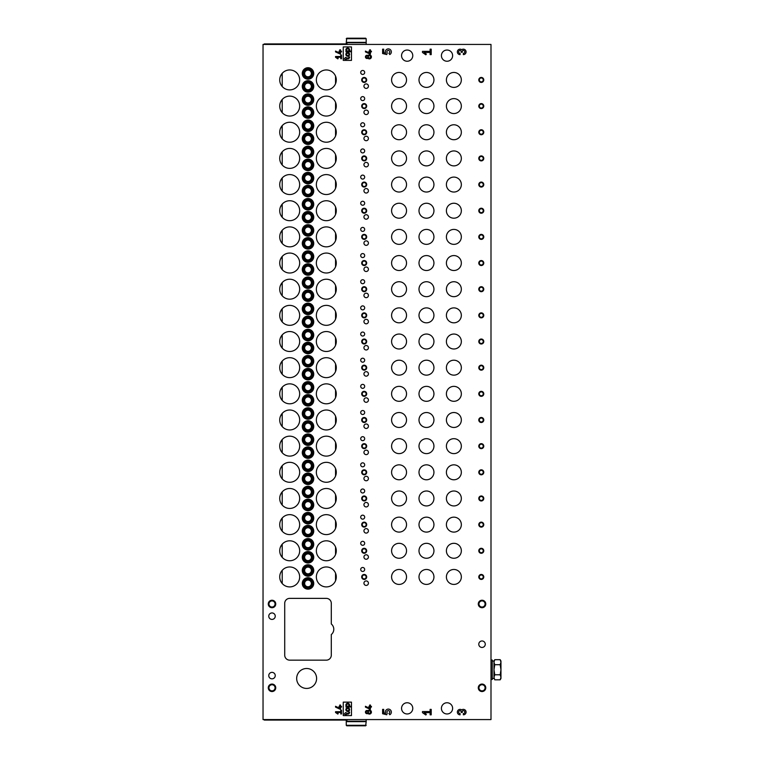 <?xml version="1.0" encoding="UTF-8"?>
<svg xmlns="http://www.w3.org/2000/svg" width="764" height="764" viewBox="0 0 764 764"><rect width="100%" height="100%" fill="white"/><g stroke="black" fill="none" stroke-linecap="round" stroke-linejoin="round"><path stroke-width="1.15" d="M360.703 543.309A1.996 1.996 0 0 0 363.693 545.038A1.996 1.996 0 0 0 363.693 541.59A1.996 1.996 0 0 0 360.703 543.309M360.703 517.152A1.996 1.996 0 0 0 363.693 518.88A1.996 1.996 0 0 0 363.693 515.423A1.996 1.996 0 0 0 360.703 517.152M360.703 490.994A1.996 1.996 0 0 0 363.693 492.723A1.996 1.996 0 0 0 363.693 489.266A1.996 1.996 0 0 0 360.703 490.994M360.703 464.837A1.996 1.996 0 0 0 363.693 466.565A1.996 1.996 0 0 0 363.693 463.108A1.996 1.996 0 0 0 360.703 464.837M360.703 438.679A1.996 1.996 0 0 0 363.693 440.408A1.996 1.996 0 0 0 363.693 436.951A1.996 1.996 0 0 0 360.703 438.679M360.703 412.522A1.996 1.996 0 0 0 363.693 414.241A1.996 1.996 0 0 0 363.693 410.793A1.996 1.996 0 0 0 360.703 412.522M360.703 386.364A1.996 1.996 0 0 0 363.693 388.083A1.996 1.996 0 0 0 363.693 384.636A1.996 1.996 0 0 0 360.703 386.364M360.703 360.197A1.996 1.996 0 0 0 363.693 361.926A1.996 1.996 0 0 0 363.693 358.478A1.996 1.996 0 0 0 360.703 360.197M360.703 334.04A1.996 1.996 0 0 0 363.693 335.768A1.996 1.996 0 0 0 363.693 332.321A1.996 1.996 0 0 0 360.703 334.04M360.703 307.882A1.996 1.996 0 0 0 363.693 309.611A1.996 1.996 0 0 0 363.693 306.154A1.996 1.996 0 0 0 360.703 307.882M360.703 281.725A1.996 1.996 0 0 0 363.693 283.454A1.996 1.996 0 0 0 363.693 279.996A1.996 1.996 0 0 0 360.703 281.725M360.703 255.568A1.996 1.996 0 0 0 363.693 257.296A1.996 1.996 0 0 0 363.693 253.839A1.996 1.996 0 0 0 360.703 255.568M360.703 229.41A1.996 1.996 0 0 0 363.693 231.129A1.996 1.996 0 0 0 363.693 227.682A1.996 1.996 0 0 0 360.703 229.41M360.703 203.253A1.996 1.996 0 0 0 363.693 204.972A1.996 1.996 0 0 0 363.693 201.524A1.996 1.996 0 0 0 360.703 203.253M360.703 177.086A1.996 1.996 0 0 0 363.693 178.814A1.996 1.996 0 0 0 363.693 175.367A1.996 1.996 0 0 0 360.703 177.086M360.703 150.928A1.996 1.996 0 0 0 363.693 152.657A1.996 1.996 0 0 0 363.693 149.209A1.996 1.996 0 0 0 360.703 150.928M360.703 124.771A1.996 1.996 0 0 0 363.693 126.499A1.996 1.996 0 0 0 363.693 123.042A1.996 1.996 0 0 0 360.703 124.771M360.703 98.613A1.996 1.996 0 0 0 363.693 100.342A1.996 1.996 0 0 0 363.693 96.885A1.996 1.996 0 0 0 360.703 98.613M360.703 72.456A1.996 1.996 0 0 0 363.693 74.184A1.996 1.996 0 0 0 363.693 70.727A1.996 1.996 0 0 0 360.703 72.456M360.703 569.466A1.996 1.996 0 0 0 363.693 571.195A1.996 1.996 0 0 0 363.693 567.747A1.996 1.996 0 0 0 360.703 569.466M363.941 557.013A2.244 2.244 0 0 0 367.303 558.952A2.244 2.244 0 0 0 367.303 555.075A2.244 2.244 0 0 0 363.941 557.013M363.941 530.856A2.244 2.244 0 0 0 367.303 532.794A2.244 2.244 0 0 0 367.303 528.917A2.244 2.244 0 0 0 363.941 530.856M363.941 504.698A2.244 2.244 0 0 0 367.303 506.637A2.244 2.244 0 0 0 367.303 502.75A2.244 2.244 0 0 0 363.941 504.698M363.941 478.541A2.244 2.244 0 0 0 367.303 480.48A2.244 2.244 0 0 0 367.303 476.593A2.244 2.244 0 0 0 363.941 478.541M363.941 452.383A2.244 2.244 0 0 0 367.303 454.322A2.244 2.244 0 0 0 367.303 450.435A2.244 2.244 0 0 0 363.941 452.383M363.941 426.216A2.244 2.244 0 0 0 367.303 428.165A2.244 2.244 0 0 0 367.303 424.278A2.244 2.244 0 0 0 363.941 426.216M363.941 400.059A2.244 2.244 0 0 0 367.303 402.007A2.244 2.244 0 0 0 367.303 398.12A2.244 2.244 0 0 0 363.941 400.059M363.941 373.902A2.244 2.244 0 0 0 367.303 375.85A2.244 2.244 0 0 0 367.303 371.963A2.244 2.244 0 0 0 363.941 373.902M363.941 347.744A2.244 2.244 0 0 0 367.303 349.683A2.244 2.244 0 0 0 367.303 345.805A2.244 2.244 0 0 0 363.941 347.744M363.941 321.587A2.244 2.244 0 0 0 367.303 323.525A2.244 2.244 0 0 0 367.303 319.648A2.244 2.244 0 0 0 363.941 321.587M363.941 295.429A2.244 2.244 0 0 0 367.303 297.368A2.244 2.244 0 0 0 367.303 293.481A2.244 2.244 0 0 0 363.941 295.429M363.941 269.272A2.244 2.244 0 0 0 367.303 271.21A2.244 2.244 0 0 0 367.303 267.324A2.244 2.244 0 0 0 363.941 269.272M363.941 243.114A2.244 2.244 0 0 0 367.303 245.053A2.244 2.244 0 0 0 367.303 241.166A2.244 2.244 0 0 0 363.941 243.114M363.941 216.947A2.244 2.244 0 0 0 367.303 218.896A2.244 2.244 0 0 0 367.303 215.009A2.244 2.244 0 0 0 363.941 216.947M363.941 190.79A2.244 2.244 0 0 0 367.303 192.738A2.244 2.244 0 0 0 367.303 188.851A2.244 2.244 0 0 0 363.941 190.79M363.941 164.632A2.244 2.244 0 0 0 367.303 166.571A2.244 2.244 0 0 0 367.303 162.694A2.244 2.244 0 0 0 363.941 164.632M363.941 138.475A2.244 2.244 0 0 0 367.303 140.414A2.244 2.244 0 0 0 367.303 136.536A2.244 2.244 0 0 0 363.941 138.475M363.941 112.318A2.244 2.244 0 0 0 367.303 114.256A2.244 2.244 0 0 0 367.303 110.379A2.244 2.244 0 0 0 363.941 112.318M363.941 86.16A2.244 2.244 0 0 0 367.303 88.099A2.244 2.244 0 0 0 367.303 84.212A2.244 2.244 0 0 0 363.941 86.16M363.941 583.171A2.244 2.244 0 0 0 367.303 585.119A2.244 2.244 0 0 0 367.303 581.232A2.244 2.244 0 0 0 363.941 583.171M391.588 419.99A7.478 7.478 0 0 0 402.8 426.465A7.478 7.478 0 0 0 402.8 413.525A7.478 7.478 0 0 0 391.588 419.99M391.588 446.147A7.478 7.478 0 0 0 402.8 452.622A7.478 7.478 0 0 0 402.8 439.682A7.478 7.478 0 0 0 391.588 446.147M391.588 472.314A7.478 7.478 0 0 0 402.8 478.78A7.478 7.478 0 0 0 402.8 465.839A7.478 7.478 0 0 0 391.588 472.314M391.588 498.472A7.478 7.478 0 0 0 402.8 504.937A7.478 7.478 0 0 0 402.8 491.997A7.478 7.478 0 0 0 391.588 498.472M391.588 524.629A7.478 7.478 0 0 0 402.8 531.104A7.478 7.478 0 0 0 402.8 518.154A7.478 7.478 0 0 0 391.588 524.629M391.588 550.787A7.478 7.478 0 0 0 402.8 557.262A7.478 7.478 0 0 0 402.8 544.312A7.478 7.478 0 0 0 391.588 550.787M418.997 79.933A7.478 7.478 0 0 0 430.208 86.399A7.478 7.478 0 0 0 430.208 73.459A7.478 7.478 0 0 0 418.997 79.933M418.997 106.091A7.478 7.478 0 0 0 430.208 112.556A7.478 7.478 0 0 0 430.208 99.616A7.478 7.478 0 0 0 418.997 106.091M391.588 393.832A7.478 7.478 0 0 0 402.8 400.307A7.478 7.478 0 0 0 402.8 387.358A7.478 7.478 0 0 0 391.588 393.832M391.588 367.675A7.478 7.478 0 0 0 402.8 374.15A7.478 7.478 0 0 0 402.8 361.2A7.478 7.478 0 0 0 391.588 367.675M391.588 341.518A7.478 7.478 0 0 0 402.8 347.992A7.478 7.478 0 0 0 402.8 335.043A7.478 7.478 0 0 0 391.588 341.518M391.588 315.36A7.478 7.478 0 0 0 402.8 321.825A7.478 7.478 0 0 0 402.8 308.885A7.478 7.478 0 0 0 391.588 315.36M391.588 289.203A7.478 7.478 0 0 0 402.8 295.668A7.478 7.478 0 0 0 402.8 282.728A7.478 7.478 0 0 0 391.588 289.203M391.588 263.036A7.478 7.478 0 0 0 402.8 269.511A7.478 7.478 0 0 0 402.8 256.57A7.478 7.478 0 0 0 391.588 263.036M391.588 236.878A7.478 7.478 0 0 0 402.8 243.353A7.478 7.478 0 0 0 402.8 230.413A7.478 7.478 0 0 0 391.588 236.878M391.588 210.721A7.478 7.478 0 0 0 402.8 217.196A7.478 7.478 0 0 0 402.8 204.246A7.478 7.478 0 0 0 391.588 210.721M418.997 132.248A7.478 7.478 0 0 0 430.208 138.723A7.478 7.478 0 0 0 430.208 125.773A7.478 7.478 0 0 0 418.997 132.248M418.997 158.406A7.478 7.478 0 0 0 430.208 164.881A7.478 7.478 0 0 0 430.208 151.931A7.478 7.478 0 0 0 418.997 158.406M418.997 184.563A7.478 7.478 0 0 0 430.208 191.038A7.478 7.478 0 0 0 430.208 178.088A7.478 7.478 0 0 0 418.997 184.563M418.997 210.721A7.478 7.478 0 0 0 430.208 217.196A7.478 7.478 0 0 0 430.208 204.246A7.478 7.478 0 0 0 418.997 210.721M418.997 236.878A7.478 7.478 0 0 0 430.208 243.353A7.478 7.478 0 0 0 430.208 230.413A7.478 7.478 0 0 0 418.997 236.878M418.997 263.036A7.478 7.478 0 0 0 430.208 269.511A7.478 7.478 0 0 0 430.208 256.57A7.478 7.478 0 0 0 418.997 263.036M418.997 289.203A7.478 7.478 0 0 0 430.208 295.668A7.478 7.478 0 0 0 430.208 282.728A7.478 7.478 0 0 0 418.997 289.203M418.997 315.36A7.478 7.478 0 0 0 430.208 321.825A7.478 7.478 0 0 0 430.208 308.885A7.478 7.478 0 0 0 418.997 315.36M418.997 341.518A7.478 7.478 0 0 0 430.208 347.992A7.478 7.478 0 0 0 430.208 335.043A7.478 7.478 0 0 0 418.997 341.518M418.997 367.675A7.478 7.478 0 0 0 430.208 374.15A7.478 7.478 0 0 0 430.208 361.2A7.478 7.478 0 0 0 418.997 367.675M418.997 393.832A7.478 7.478 0 0 0 430.208 400.307A7.478 7.478 0 0 0 430.208 387.358A7.478 7.478 0 0 0 418.997 393.832M418.997 419.99A7.478 7.478 0 0 0 430.208 426.465A7.478 7.478 0 0 0 430.208 413.525A7.478 7.478 0 0 0 418.997 419.99M418.997 446.147A7.478 7.478 0 0 0 430.208 452.622A7.478 7.478 0 0 0 430.208 439.682A7.478 7.478 0 0 0 418.997 446.147M418.997 472.314A7.478 7.478 0 0 0 430.208 478.78A7.478 7.478 0 0 0 430.208 465.839A7.478 7.478 0 0 0 418.997 472.314M418.997 498.472A7.478 7.478 0 0 0 430.208 504.937A7.478 7.478 0 0 0 430.208 491.997A7.478 7.478 0 0 0 418.997 498.472M418.997 524.629A7.478 7.478 0 0 0 430.208 531.104A7.478 7.478 0 0 0 430.208 518.154A7.478 7.478 0 0 0 418.997 524.629M391.588 576.944A7.478 7.478 0 0 0 402.8 583.419A7.478 7.478 0 0 0 402.8 570.469A7.478 7.478 0 0 0 391.588 576.944M446.396 576.944A7.478 7.478 0 0 0 457.607 583.419A7.478 7.478 0 0 0 457.607 570.469A7.478 7.478 0 0 0 446.396 576.944M446.396 79.933A7.478 7.478 0 0 0 457.607 86.399A7.478 7.478 0 0 0 457.607 73.459A7.478 7.478 0 0 0 446.396 79.933M446.396 106.091A7.478 7.478 0 0 0 457.607 112.556A7.478 7.478 0 0 0 457.607 99.616A7.478 7.478 0 0 0 446.396 106.091M446.396 132.248A7.478 7.478 0 0 0 457.607 138.723A7.478 7.478 0 0 0 457.607 125.773A7.478 7.478 0 0 0 446.396 132.248M446.396 158.406A7.478 7.478 0 0 0 457.607 164.881A7.478 7.478 0 0 0 457.607 151.931A7.478 7.478 0 0 0 446.396 158.406M446.396 184.563A7.478 7.478 0 0 0 457.607 191.038A7.478 7.478 0 0 0 457.607 178.088A7.478 7.478 0 0 0 446.396 184.563M446.396 210.721A7.478 7.478 0 0 0 457.607 217.196A7.478 7.478 0 0 0 457.607 204.246A7.478 7.478 0 0 0 446.396 210.721M446.396 236.878A7.478 7.478 0 0 0 457.607 243.353A7.478 7.478 0 0 0 457.607 230.413A7.478 7.478 0 0 0 446.396 236.878M446.396 263.036A7.478 7.478 0 0 0 457.607 269.511A7.478 7.478 0 0 0 457.607 256.57A7.478 7.478 0 0 0 446.396 263.036M391.588 79.933A7.478 7.478 0 0 0 402.8 86.399A7.478 7.478 0 0 0 402.8 73.459A7.478 7.478 0 0 0 391.588 79.933M446.396 550.787A7.478 7.478 0 0 0 457.607 557.262A7.478 7.478 0 0 0 457.607 544.312A7.478 7.478 0 0 0 446.396 550.787M446.396 524.629A7.478 7.478 0 0 0 457.607 531.104A7.478 7.478 0 0 0 457.607 518.154A7.478 7.478 0 0 0 446.396 524.629M446.396 498.472A7.478 7.478 0 0 0 457.607 504.937A7.478 7.478 0 0 0 457.607 491.997A7.478 7.478 0 0 0 446.396 498.472M391.588 106.091A7.478 7.478 0 0 0 402.8 112.556A7.478 7.478 0 0 0 402.8 99.616A7.478 7.478 0 0 0 391.588 106.091M391.588 132.248A7.478 7.478 0 0 0 402.8 138.723A7.478 7.478 0 0 0 402.8 125.773A7.478 7.478 0 0 0 391.588 132.248M391.588 158.406A7.478 7.478 0 0 0 402.8 164.881A7.478 7.478 0 0 0 402.8 151.931A7.478 7.478 0 0 0 391.588 158.406M391.588 184.563A7.478 7.478 0 0 0 402.8 191.038A7.478 7.478 0 0 0 402.8 178.088A7.478 7.478 0 0 0 391.588 184.563M446.396 472.314A7.478 7.478 0 0 0 457.607 478.78A7.478 7.478 0 0 0 457.607 465.839A7.478 7.478 0 0 0 446.396 472.314M446.396 446.147A7.478 7.478 0 0 0 457.607 452.622A7.478 7.478 0 0 0 457.607 439.682A7.478 7.478 0 0 0 446.396 446.147M446.396 419.99A7.478 7.478 0 0 0 457.607 426.465A7.478 7.478 0 0 0 457.607 413.525A7.478 7.478 0 0 0 446.396 419.99M446.396 393.832A7.478 7.478 0 0 0 457.607 400.307A7.478 7.478 0 0 0 457.607 387.358A7.478 7.478 0 0 0 446.396 393.832M446.396 367.675A7.478 7.478 0 0 0 457.607 374.15A7.478 7.478 0 0 0 457.607 361.2A7.478 7.478 0 0 0 446.396 367.675M446.396 341.518A7.478 7.478 0 0 0 457.607 347.992A7.478 7.478 0 0 0 457.607 335.043A7.478 7.478 0 0 0 446.396 341.518M446.396 315.36A7.478 7.478 0 0 0 457.607 321.825A7.478 7.478 0 0 0 457.607 308.885A7.478 7.478 0 0 0 446.396 315.36M446.396 289.203A7.478 7.478 0 0 0 457.607 295.668A7.478 7.478 0 0 0 457.607 282.728A7.478 7.478 0 0 0 446.396 289.203M418.997 550.787A7.478 7.478 0 0 0 430.208 557.262A7.478 7.478 0 0 0 430.208 544.312A7.478 7.478 0 0 0 418.997 550.787M418.997 576.944A7.478 7.478 0 0 0 430.208 583.419A7.478 7.478 0 0 0 430.208 570.469A7.478 7.478 0 0 0 418.997 576.944M351.478 60.375L351.478 46.919L343.256 46.919L343.256 60.375L351.478 60.375M341.518 58.752L341.518 55.018L340.773 55.018L340.773 56.507L335.539 56.507L335.539 57.262L337.841 58.866L338.194 58.37L336.609 57.262L340.773 57.262L340.773 58.752L341.518 58.752M463.356 53.356L463.356 54.626A2.731 2.731 0 0 0 465.944 51.035A2.731 2.731 0 0 0 461.714 49.717A2.731 2.731 0 0 0 457.493 51.035A2.731 2.731 0 0 0 460.081 54.626L460.081 53.356A1.452 1.452 0 0 1 458.629 51.904A1.452 1.452 0 0 1 460.081 50.443A1.089 1.089 0 0 1 461.169 51.541L461.169 52.267L462.258 52.267L462.258 51.541A1.089 1.089 0 0 1 463.356 50.443A1.452 1.452 0 0 1 464.808 51.904A1.452 1.452 0 0 1 463.356 53.356M371.409 707.111L371.409 706.366L370.416 706.366L370.416 705.048L369.671 705.048L369.671 706.366L368.916 706.366L369.671 708.266L365.431 706.289L365.431 707.111L369.871 709.183L370.416 709.183L370.416 707.111L371.409 707.111M367.952 713.442A1.623 1.623 0 0 1 365.832 711.026A1.623 1.623 0 0 1 367.952 710.749A1.996 1.996 0 0 1 370.807 710.673A1.996 1.996 0 0 1 370.807 713.528A1.996 1.996 0 0 1 367.952 713.442M341.518 707.111L341.518 706.366L340.524 706.366L340.524 705.048L339.77 705.048L339.77 706.366L339.025 706.366L339.77 708.266L335.539 706.289L335.539 707.111L339.98 709.183L340.524 709.183L340.524 707.111L341.518 707.111M431.202 714.827L431.202 709.374L430.113 709.374L430.113 711.551L422.473 711.551L422.473 712.64L425.834 714.999L426.35 714.264L424.03 712.64L430.113 712.64L430.113 714.827L431.202 714.827M388.886 713.442L389.783 714.732A2.999 2.999 0 0 0 391.006 710.711A2.999 2.999 0 0 0 387.014 709.403A2.999 2.999 0 0 0 385.619 713.356L383.7 712.879L383.7 709.374L382.611 709.374L382.611 713.738L386.746 714.77L387.252 713.06A1.452 1.452 0 0 1 387.51 710.902A1.452 1.452 0 0 1 389.621 711.408A1.452 1.452 0 0 1 388.886 713.442M331.299 634.55A6.847 6.847 0 0 0 331.299 623.978L331.299 603.35A4.985 4.985 0 0 0 326.323 598.374L289.699 598.374A4.985 4.985 0 0 0 284.714 603.35L284.714 655.168A4.985 4.985 0 0 0 289.699 660.153L326.323 660.153A4.985 4.985 0 0 0 331.299 655.168L331.299 634.55M268.766 675.596A3.237 3.237 0 0 0 273.627 678.403A3.237 3.237 0 0 0 273.627 672.798A3.237 3.237 0 0 0 268.766 675.596M268.766 616.185A3.237 3.237 0 0 0 273.627 618.983A3.237 3.237 0 0 0 273.627 613.377A3.237 3.237 0 0 0 268.766 616.185M482.027 647.452A3.237 3.237 0 0 1 479.219 642.591A3.237 3.237 0 0 1 484.834 642.591A3.237 3.237 0 0 1 482.027 647.452M272.013 691.544A3.734 3.734 0 0 1 268.775 685.938A3.734 3.734 0 0 1 275.241 685.938A3.734 3.734 0 0 1 272.013 691.544M482.027 607.714A3.734 3.734 0 0 1 478.789 602.108A3.734 3.734 0 0 1 485.264 602.108A3.734 3.734 0 0 1 482.027 607.714M272.013 607.714A3.734 3.734 0 0 1 268.775 602.108A3.734 3.734 0 0 1 275.241 602.108A3.734 3.734 0 0 1 272.013 607.714M482.027 691.544A3.734 3.734 0 0 1 478.789 685.938A3.734 3.734 0 0 1 485.264 685.938A3.734 3.734 0 0 1 482.027 691.544M296.671 678.461A9.961 9.961 0 0 0 311.616 687.094A9.961 9.961 0 0 0 311.616 669.837A9.961 9.961 0 0 0 296.671 678.461M481.282 548.294A2.493 2.493 0 0 0 479.123 552.028A2.493 2.493 0 0 0 483.44 552.028A2.493 2.493 0 0 0 481.282 548.294M481.282 522.137A2.493 2.493 0 0 0 479.123 525.871A2.493 2.493 0 0 0 483.44 525.871A2.493 2.493 0 0 0 481.282 522.137M481.282 495.979A2.493 2.493 0 0 0 479.123 499.713A2.493 2.493 0 0 0 483.44 499.713A2.493 2.493 0 0 0 481.282 495.979M481.282 469.822A2.493 2.493 0 0 0 479.123 473.556A2.493 2.493 0 0 0 483.44 473.556A2.493 2.493 0 0 0 481.282 469.822M481.282 443.664A2.493 2.493 0 0 0 479.123 447.398A2.493 2.493 0 0 0 483.44 447.398A2.493 2.493 0 0 0 481.282 443.664M481.282 417.497A2.493 2.493 0 0 0 479.123 421.241A2.493 2.493 0 0 0 483.44 421.241A2.493 2.493 0 0 0 481.282 417.497M481.282 391.34A2.493 2.493 0 0 0 479.123 395.083A2.493 2.493 0 0 0 483.44 395.083A2.493 2.493 0 0 0 481.282 391.34M481.282 365.182A2.493 2.493 0 0 0 479.123 368.916A2.493 2.493 0 0 0 483.44 368.916A2.493 2.493 0 0 0 481.282 365.182M481.282 339.025A2.493 2.493 0 0 0 479.123 342.759A2.493 2.493 0 0 0 483.44 342.759A2.493 2.493 0 0 0 481.282 339.025M481.282 312.868A2.493 2.493 0 0 0 479.123 316.602A2.493 2.493 0 0 0 483.44 316.602A2.493 2.493 0 0 0 481.282 312.868M481.282 286.71A2.493 2.493 0 0 0 479.123 290.444A2.493 2.493 0 0 0 483.44 290.444A2.493 2.493 0 0 0 481.282 286.71M481.282 260.553A2.493 2.493 0 0 0 479.123 264.287A2.493 2.493 0 0 0 483.44 264.287A2.493 2.493 0 0 0 481.282 260.553M481.282 234.386A2.493 2.493 0 0 0 479.123 238.129A2.493 2.493 0 0 0 483.44 238.129A2.493 2.493 0 0 0 481.282 234.386M481.282 208.228A2.493 2.493 0 0 0 479.123 211.972A2.493 2.493 0 0 0 483.44 211.972A2.493 2.493 0 0 0 481.282 208.228M481.282 182.071A2.493 2.493 0 0 0 479.123 185.814A2.493 2.493 0 0 0 483.44 185.814A2.493 2.493 0 0 0 481.282 182.071M481.282 155.913A2.493 2.493 0 0 0 479.123 159.647A2.493 2.493 0 0 0 483.44 159.647A2.493 2.493 0 0 0 481.282 155.913M481.282 129.756A2.493 2.493 0 0 0 479.123 133.49A2.493 2.493 0 0 0 483.44 133.49A2.493 2.493 0 0 0 481.282 129.756M481.282 103.598A2.493 2.493 0 0 0 479.123 107.332A2.493 2.493 0 0 0 483.44 107.332A2.493 2.493 0 0 0 481.282 103.598M481.282 77.441A2.493 2.493 0 0 0 479.123 81.175A2.493 2.493 0 0 0 483.44 81.175A2.493 2.493 0 0 0 481.282 77.441M481.282 574.452A2.493 2.493 0 0 0 479.123 578.186A2.493 2.493 0 0 0 483.44 578.186A2.493 2.493 0 0 0 481.282 574.452M364.189 548.294A2.493 2.493 0 0 0 362.031 552.028A2.493 2.493 0 0 0 366.348 552.028A2.493 2.493 0 0 0 364.189 548.294M364.189 522.137A2.493 2.493 0 0 0 362.031 525.871A2.493 2.493 0 0 0 366.348 525.871A2.493 2.493 0 0 0 364.189 522.137M364.189 495.979A2.493 2.493 0 0 0 362.031 499.713A2.493 2.493 0 0 0 366.348 499.713A2.493 2.493 0 0 0 364.189 495.979M364.189 469.822A2.493 2.493 0 0 0 362.031 473.556A2.493 2.493 0 0 0 366.348 473.556A2.493 2.493 0 0 0 364.189 469.822M364.189 443.664A2.493 2.493 0 0 0 362.031 447.398A2.493 2.493 0 0 0 366.348 447.398A2.493 2.493 0 0 0 364.189 443.664M364.189 417.497A2.493 2.493 0 0 0 362.031 421.241A2.493 2.493 0 0 0 366.348 421.241A2.493 2.493 0 0 0 364.189 417.497M364.189 391.34A2.493 2.493 0 0 0 362.031 395.083A2.493 2.493 0 0 0 366.348 395.083A2.493 2.493 0 0 0 364.189 391.34M364.189 365.182A2.493 2.493 0 0 0 362.031 368.916A2.493 2.493 0 0 0 366.348 368.916A2.493 2.493 0 0 0 364.189 365.182M364.189 339.025A2.493 2.493 0 0 0 362.031 342.759A2.493 2.493 0 0 0 366.348 342.759A2.493 2.493 0 0 0 364.189 339.025M364.189 312.868A2.493 2.493 0 0 0 362.031 316.602A2.493 2.493 0 0 0 366.348 316.602A2.493 2.493 0 0 0 364.189 312.868M364.189 286.71A2.493 2.493 0 0 0 362.031 290.444A2.493 2.493 0 0 0 366.348 290.444A2.493 2.493 0 0 0 364.189 286.71M364.189 260.553A2.493 2.493 0 0 0 362.031 264.287A2.493 2.493 0 0 0 366.348 264.287A2.493 2.493 0 0 0 364.189 260.553M364.189 234.386A2.493 2.493 0 0 0 362.031 238.129A2.493 2.493 0 0 0 366.348 238.129A2.493 2.493 0 0 0 364.189 234.386M364.189 208.228A2.493 2.493 0 0 0 362.031 211.972A2.493 2.493 0 0 0 366.348 211.972A2.493 2.493 0 0 0 364.189 208.228M364.189 182.071A2.493 2.493 0 0 0 362.031 185.814A2.493 2.493 0 0 0 366.348 185.814A2.493 2.493 0 0 0 364.189 182.071M364.189 155.913A2.493 2.493 0 0 0 362.031 159.647A2.493 2.493 0 0 0 366.348 159.647A2.493 2.493 0 0 0 364.189 155.913M364.189 129.756A2.493 2.493 0 0 0 362.031 133.49A2.493 2.493 0 0 0 366.348 133.49A2.493 2.493 0 0 0 364.189 129.756M364.189 103.598A2.493 2.493 0 0 0 362.031 107.332A2.493 2.493 0 0 0 366.348 107.332A2.493 2.493 0 0 0 364.189 103.598M364.189 77.441A2.493 2.493 0 0 0 362.031 81.175A2.493 2.493 0 0 0 366.348 81.175A2.493 2.493 0 0 0 364.189 77.441M364.189 574.452A2.493 2.493 0 0 0 362.031 578.186A2.493 2.493 0 0 0 366.348 578.186A2.493 2.493 0 0 0 364.189 574.452M308.007 538.582A5.73 5.73 0 0 0 303.05 547.177A5.73 5.73 0 0 0 312.973 547.177A5.73 5.73 0 0 0 308.007 538.582M308.007 512.424A5.73 5.73 0 0 0 303.05 521.019A5.73 5.73 0 0 0 312.973 521.019A5.73 5.73 0 0 0 308.007 512.424M308.007 486.257A5.73 5.73 0 0 0 303.05 494.852A5.73 5.73 0 0 0 312.973 494.852A5.73 5.73 0 0 0 308.007 486.257M308.007 460.1A5.73 5.73 0 0 0 303.05 468.695A5.73 5.73 0 0 0 312.973 468.695A5.73 5.73 0 0 0 308.007 460.1M308.007 433.942A5.73 5.73 0 0 0 303.05 442.537A5.73 5.73 0 0 0 312.973 442.537A5.73 5.73 0 0 0 308.007 433.942M308.007 407.785A5.73 5.73 0 0 0 303.05 416.38A5.73 5.73 0 0 0 312.973 416.38A5.73 5.73 0 0 0 308.007 407.785M308.007 381.628A5.73 5.73 0 0 0 303.05 390.223A5.73 5.73 0 0 0 312.973 390.223A5.73 5.73 0 0 0 308.007 381.628M308.007 355.47A5.73 5.73 0 0 0 303.05 364.065A5.73 5.73 0 0 0 312.973 364.065A5.73 5.73 0 0 0 308.007 355.47M308.007 329.313A5.73 5.73 0 0 0 303.05 337.908A5.73 5.73 0 0 0 312.973 337.908A5.73 5.73 0 0 0 308.007 329.313M308.007 303.146A5.73 5.73 0 0 0 303.05 311.741A5.73 5.73 0 0 0 312.973 311.741A5.73 5.73 0 0 0 308.007 303.146M308.007 276.988A5.73 5.73 0 0 0 303.05 285.583A5.73 5.73 0 0 0 312.973 285.583A5.73 5.73 0 0 0 308.007 276.988M308.007 250.831A5.73 5.73 0 0 0 303.05 259.426A5.73 5.73 0 0 0 312.973 259.426A5.73 5.73 0 0 0 308.007 250.831M308.007 224.673A5.73 5.73 0 0 0 303.05 233.268A5.73 5.73 0 0 0 312.973 233.268A5.73 5.73 0 0 0 308.007 224.673M308.007 198.516A5.73 5.73 0 0 0 303.05 207.111A5.73 5.73 0 0 0 312.973 207.111A5.73 5.73 0 0 0 308.007 198.516M308.007 172.358A5.73 5.73 0 0 0 303.05 180.953A5.73 5.73 0 0 0 312.973 180.953A5.73 5.73 0 0 0 308.007 172.358M308.007 146.201A5.73 5.73 0 0 0 303.05 154.796A5.73 5.73 0 0 0 312.973 154.796A5.73 5.73 0 0 0 308.007 146.201M308.007 120.043A5.73 5.73 0 0 0 303.05 128.638A5.73 5.73 0 0 0 312.973 128.638A5.73 5.73 0 0 0 308.007 120.043M308.007 93.876A5.73 5.73 0 0 0 303.05 102.471A5.73 5.73 0 0 0 312.973 102.471A5.73 5.73 0 0 0 308.007 93.876M308.007 67.719A5.73 5.73 0 0 0 303.05 76.314A5.73 5.73 0 0 0 312.973 76.314A5.73 5.73 0 0 0 308.007 67.719M308.007 564.739A5.73 5.73 0 0 0 303.05 573.334A5.73 5.73 0 0 0 312.973 573.334A5.73 5.73 0 0 0 308.007 564.739M308.007 551.532A5.73 5.73 0 0 0 303.05 560.127A5.73 5.73 0 0 0 312.973 560.127A5.73 5.73 0 0 0 308.007 551.532M308.007 525.374A5.73 5.73 0 0 0 303.05 533.969A5.73 5.73 0 0 0 312.973 533.969A5.73 5.73 0 0 0 308.007 525.374M308.007 499.217A5.73 5.73 0 0 0 303.05 507.812A5.73 5.73 0 0 0 312.973 507.812A5.73 5.73 0 0 0 308.007 499.217M308.007 473.059A5.73 5.73 0 0 0 303.05 481.654A5.73 5.73 0 0 0 312.973 481.654A5.73 5.73 0 0 0 308.007 473.059M308.007 446.902A5.73 5.73 0 0 0 303.05 455.497A5.73 5.73 0 0 0 312.973 455.497A5.73 5.73 0 0 0 308.007 446.902M308.007 420.744A5.73 5.73 0 0 0 303.05 429.339A5.73 5.73 0 0 0 312.973 429.339A5.73 5.73 0 0 0 308.007 420.744M308.007 394.577A5.73 5.73 0 0 0 303.05 403.172A5.73 5.73 0 0 0 312.973 403.172A5.73 5.73 0 0 0 308.007 394.577M308.007 368.42A5.73 5.73 0 0 0 303.05 377.015A5.73 5.73 0 0 0 312.973 377.015A5.73 5.73 0 0 0 308.007 368.42M308.007 342.262A5.73 5.73 0 0 0 303.05 350.857A5.73 5.73 0 0 0 312.973 350.857A5.73 5.73 0 0 0 308.007 342.262M308.007 316.105A5.73 5.73 0 0 0 303.05 324.7A5.73 5.73 0 0 0 312.973 324.7A5.73 5.73 0 0 0 308.007 316.105M308.007 289.948A5.73 5.73 0 0 0 303.05 298.543A5.73 5.73 0 0 0 312.973 298.543A5.73 5.73 0 0 0 308.007 289.948M308.007 263.79A5.73 5.73 0 0 0 303.05 272.385A5.73 5.73 0 0 0 312.973 272.385A5.73 5.73 0 0 0 308.007 263.79M308.007 237.633A5.73 5.73 0 0 0 303.05 246.228A5.73 5.73 0 0 0 312.973 246.228A5.73 5.73 0 0 0 308.007 237.633M308.007 211.466A5.73 5.73 0 0 0 303.05 220.061A5.73 5.73 0 0 0 312.973 220.061A5.73 5.73 0 0 0 308.007 211.466M308.007 185.308A5.73 5.73 0 0 0 303.05 193.903A5.73 5.73 0 0 0 312.973 193.903A5.73 5.73 0 0 0 308.007 185.308M308.007 159.151A5.73 5.73 0 0 0 303.05 167.746A5.73 5.73 0 0 0 312.973 167.746A5.73 5.73 0 0 0 308.007 159.151M308.007 132.993A5.73 5.73 0 0 0 303.05 141.588A5.73 5.73 0 0 0 312.973 141.588A5.73 5.73 0 0 0 308.007 132.993M308.007 106.836A5.73 5.73 0 0 0 303.05 115.431A5.73 5.73 0 0 0 312.973 115.431A5.73 5.73 0 0 0 308.007 106.836M308.007 80.678A5.73 5.73 0 0 0 303.05 89.273A5.73 5.73 0 0 0 312.973 89.273A5.73 5.73 0 0 0 308.007 80.678M308.007 577.689A5.73 5.73 0 0 0 303.05 586.284A5.73 5.73 0 0 0 312.973 586.284A5.73 5.73 0 0 0 308.007 577.689M316.353 550.787A9.961 9.961 0 0 0 329.074 560.365A9.961 9.961 0 0 0 334.766 545.496A9.961 9.961 0 0 0 316.353 550.787M316.353 524.629A9.961 9.961 0 0 0 329.074 534.208A9.961 9.961 0 0 0 334.766 519.339A9.961 9.961 0 0 0 316.353 524.629M316.353 498.472A9.961 9.961 0 0 0 329.074 508.05A9.961 9.961 0 0 0 334.766 493.181A9.961 9.961 0 0 0 316.353 498.472M316.353 472.314A9.961 9.961 0 0 0 329.074 481.883A9.961 9.961 0 0 0 334.766 467.024A9.961 9.961 0 0 0 316.353 472.314M316.353 446.147A9.961 9.961 0 0 0 329.074 455.726A9.961 9.961 0 0 0 334.766 440.866A9.961 9.961 0 0 0 316.353 446.147M316.353 419.99A9.961 9.961 0 0 0 329.074 429.569A9.961 9.961 0 0 0 334.766 414.699A9.961 9.961 0 0 0 316.353 419.99M316.353 393.832A9.961 9.961 0 0 0 329.074 403.411A9.961 9.961 0 0 0 334.766 388.542A9.961 9.961 0 0 0 316.353 393.832M316.353 367.675A9.961 9.961 0 0 0 329.074 377.254A9.961 9.961 0 0 0 334.766 362.384A9.961 9.961 0 0 0 316.353 367.675M316.353 341.518A9.961 9.961 0 0 0 329.074 351.096A9.961 9.961 0 0 0 334.766 336.227A9.961 9.961 0 0 0 316.353 341.518M316.353 315.36A9.961 9.961 0 0 0 329.074 324.939A9.961 9.961 0 0 0 334.766 310.069A9.961 9.961 0 0 0 316.353 315.36M316.353 289.203A9.961 9.961 0 0 0 329.074 298.781A9.961 9.961 0 0 0 334.766 283.912A9.961 9.961 0 0 0 316.353 289.203M316.353 263.036A9.961 9.961 0 0 0 329.074 272.614A9.961 9.961 0 0 0 334.766 257.754A9.961 9.961 0 0 0 316.353 263.036M316.353 236.878A9.961 9.961 0 0 0 329.074 246.457A9.961 9.961 0 0 0 334.766 231.587A9.961 9.961 0 0 0 316.353 236.878M316.353 210.721A9.961 9.961 0 0 0 329.074 220.299A9.961 9.961 0 0 0 334.766 205.43A9.961 9.961 0 0 0 316.353 210.721M316.353 184.563A9.961 9.961 0 0 0 329.074 194.142A9.961 9.961 0 0 0 334.766 179.273A9.961 9.961 0 0 0 316.353 184.563M316.353 158.406A9.961 9.961 0 0 0 329.074 167.984A9.961 9.961 0 0 0 334.766 153.115A9.961 9.961 0 0 0 316.353 158.406M316.353 132.248A9.961 9.961 0 0 0 329.074 141.827A9.961 9.961 0 0 0 334.766 126.958A9.961 9.961 0 0 0 316.353 132.248M316.353 106.091A9.961 9.961 0 0 0 329.074 115.67A9.961 9.961 0 0 0 334.766 100.8A9.961 9.961 0 0 0 316.353 106.091M316.353 79.933A9.961 9.961 0 0 0 329.074 89.503A9.961 9.961 0 0 0 334.766 74.643A9.961 9.961 0 0 0 316.353 79.933M316.353 576.944A9.961 9.961 0 0 0 329.074 586.523A9.961 9.961 0 0 0 334.766 571.653A9.961 9.961 0 0 0 316.353 576.944M279.729 550.787A9.961 9.961 0 0 0 292.478 560.356A9.961 9.961 0 0 0 298.113 545.448A9.961 9.961 0 0 0 279.729 550.787M279.729 524.629A9.961 9.961 0 0 0 292.478 534.198A9.961 9.961 0 0 0 298.113 519.291A9.961 9.961 0 0 0 279.729 524.629M279.729 498.472A9.961 9.961 0 0 0 292.478 508.041A9.961 9.961 0 0 0 298.113 493.133A9.961 9.961 0 0 0 279.729 498.472M279.729 472.314A9.961 9.961 0 0 0 292.478 481.883A9.961 9.961 0 0 0 298.113 466.966A9.961 9.961 0 0 0 279.729 472.314M279.729 446.147A9.961 9.961 0 0 0 292.478 455.716A9.961 9.961 0 0 0 298.113 440.809A9.961 9.961 0 0 0 279.729 446.147M279.729 419.99A9.961 9.961 0 0 0 292.478 429.559A9.961 9.961 0 0 0 298.113 414.651A9.961 9.961 0 0 0 279.729 419.99M279.729 393.832A9.961 9.961 0 0 0 292.478 403.402A9.961 9.961 0 0 0 298.113 388.494A9.961 9.961 0 0 0 279.729 393.832M279.729 367.675A9.961 9.961 0 0 0 292.478 377.244A9.961 9.961 0 0 0 298.113 362.337A9.961 9.961 0 0 0 279.729 367.675M279.729 341.518A9.961 9.961 0 0 0 292.478 351.087A9.961 9.961 0 0 0 298.113 336.179A9.961 9.961 0 0 0 279.729 341.518M279.729 315.36A9.961 9.961 0 0 0 292.478 324.929A9.961 9.961 0 0 0 298.113 310.022A9.961 9.961 0 0 0 279.729 315.36M279.729 289.203A9.961 9.961 0 0 0 292.478 298.772A9.961 9.961 0 0 0 298.113 283.864A9.961 9.961 0 0 0 279.729 289.203M279.729 263.036A9.961 9.961 0 0 0 292.478 272.614A9.961 9.961 0 0 0 298.113 257.697A9.961 9.961 0 0 0 279.729 263.036M279.729 236.878A9.961 9.961 0 0 0 292.478 246.447A9.961 9.961 0 0 0 298.113 231.54A9.961 9.961 0 0 0 279.729 236.878M279.729 210.721A9.961 9.961 0 0 0 292.478 220.29A9.961 9.961 0 0 0 298.113 205.382A9.961 9.961 0 0 0 279.729 210.721M279.729 184.563A9.961 9.961 0 0 0 292.478 194.132A9.961 9.961 0 0 0 298.113 179.225A9.961 9.961 0 0 0 279.729 184.563M279.729 158.406A9.961 9.961 0 0 0 292.478 167.975A9.961 9.961 0 0 0 298.113 153.067A9.961 9.961 0 0 0 279.729 158.406M279.729 132.248A9.961 9.961 0 0 0 292.478 141.817A9.961 9.961 0 0 0 298.113 126.91A9.961 9.961 0 0 0 279.729 132.248M279.729 106.091A9.961 9.961 0 0 0 292.478 115.66A9.961 9.961 0 0 0 298.113 100.752A9.961 9.961 0 0 0 279.729 106.091M279.729 79.933A9.961 9.961 0 0 0 292.478 89.503A9.961 9.961 0 0 0 298.113 74.595A9.961 9.961 0 0 0 279.729 79.933M279.729 576.944A9.961 9.961 0 0 0 292.478 586.513A9.961 9.961 0 0 0 298.113 571.606A9.961 9.961 0 0 0 279.729 576.944M401.558 708.362A5.606 5.606 0 0 0 407.164 713.968A5.606 5.606 0 0 0 412.77 708.362A5.606 5.606 0 0 0 407.164 702.756A5.606 5.606 0 0 0 401.558 708.362M441.42 55.638A5.606 5.606 0 0 0 447.026 61.244A5.606 5.606 0 0 0 452.632 55.638A5.606 5.606 0 0 0 447.026 50.032A5.606 5.606 0 0 0 441.42 55.638M401.558 55.638A5.606 5.606 0 0 0 407.164 61.244A5.606 5.606 0 0 0 412.77 55.638A5.606 5.606 0 0 0 407.164 50.032A5.606 5.606 0 0 0 401.558 55.638M441.42 708.362A5.606 5.606 0 0 0 447.026 713.968A5.606 5.606 0 0 0 452.632 708.362A5.606 5.606 0 0 0 447.026 702.756A5.606 5.606 0 0 0 441.42 708.362M263.036 719.573L490.994 719.573L490.994 44.427L263.036 44.427L263.036 719.573M463.356 713.557L463.356 714.827A2.731 2.731 0 0 0 465.944 711.236A2.731 2.731 0 0 0 461.714 709.918A2.731 2.731 0 0 0 457.493 711.236A2.731 2.731 0 0 0 460.081 714.827L460.081 713.557A1.452 1.452 0 0 1 458.629 712.096A1.452 1.452 0 0 1 460.081 710.644A1.089 1.089 0 0 1 461.169 711.733L461.169 712.459L462.258 712.459L462.258 711.733A1.089 1.089 0 0 1 463.356 710.644A1.452 1.452 0 0 1 464.808 712.096A1.452 1.452 0 0 1 463.356 713.557M341.518 713.968L341.518 710.234L340.773 710.234L340.773 711.723L335.539 711.723L335.539 712.468L337.841 714.082L338.194 713.586L336.609 712.468L340.773 712.468L340.773 713.968L341.518 713.968M351.478 715.581L351.478 702.135L343.256 702.135L343.256 715.581L351.478 715.581M388.886 53.251L389.783 54.53A2.999 2.999 0 0 0 391.006 50.519A2.999 2.999 0 0 0 387.014 49.211A2.999 2.999 0 0 0 385.619 53.165L383.7 52.687L383.7 49.173L382.611 49.173L382.611 53.537L386.746 54.569L387.252 52.869A1.452 1.452 0 0 1 387.51 50.71A1.452 1.452 0 0 1 389.621 51.207A1.452 1.452 0 0 1 388.886 53.251M431.202 54.626L431.202 49.173L430.113 49.173L430.113 51.36L422.473 51.36L422.473 52.449L425.834 54.798L426.35 54.072L424.03 52.449L430.113 52.449L430.113 54.626L431.202 54.626M341.518 51.904L341.518 51.159L340.524 51.159L340.524 49.832L339.77 49.832L339.77 51.159L339.025 51.159L339.77 53.05L335.539 51.073L335.539 51.895L339.98 53.967L340.524 53.967L340.524 51.904L341.518 51.904M367.952 58.236A1.623 1.623 0 0 1 365.832 55.82A1.623 1.623 0 0 1 367.952 55.533A1.996 1.996 0 0 1 370.807 55.457A1.996 1.996 0 0 1 370.807 58.312A1.996 1.996 0 0 1 367.952 58.236M371.409 51.904L371.409 51.159L370.416 51.159L370.416 49.832L369.671 49.832L369.671 51.159L368.916 51.159L369.671 53.05L365.431 51.073L365.431 51.895L369.871 53.967L370.416 53.967L370.416 51.904L371.409 51.904M273.502 678.47L274.247 677.935L273.502 678.47M273.502 619.06L274.247 618.515L273.502 619.06M274.247 673.265L273.502 672.731L274.247 673.265M274.247 613.845L273.502 613.311L274.247 613.845A3.237 3.237 0 0 1 274.247 618.515M280.493 520.819L282.222 518.04L282.222 531.219M280.493 494.661L282.222 491.873L282.222 505.061M280.493 468.504L282.222 465.715L282.222 478.904M280.493 442.337L282.222 439.558L282.222 452.746M280.493 416.179L282.222 413.4L282.222 426.579M280.493 390.022L282.222 387.243L282.222 400.422M280.493 363.865L282.222 361.086L282.222 374.264M280.493 337.707L282.222 334.928L282.222 348.107M280.493 311.55L282.222 308.771L282.222 321.95M280.493 285.392L282.222 282.604L282.222 295.792M280.493 259.235L282.222 256.446L282.222 269.635M280.493 233.068L282.222 230.289L282.222 243.477M280.493 206.91L282.222 204.131L282.222 217.31M280.493 180.753L282.222 177.974L282.222 191.153M280.493 154.595L282.222 151.816L282.222 164.995M280.493 128.438L282.222 125.659L282.222 138.838M280.493 102.28L282.222 99.492L282.222 112.68M280.493 76.123L282.222 73.334L282.222 86.523M280.493 546.976L282.222 544.197L282.222 557.376M308.007 580.057A3.362 3.362 0 0 0 305.094 585.1A3.362 3.362 0 0 0 310.919 585.1A3.362 3.362 0 0 0 308.007 580.057M308.007 579.561A3.858 3.858 0 0 0 304.664 585.348A3.858 3.858 0 0 0 311.349 585.348A3.858 3.858 0 0 0 308.007 579.561M308.007 578.443A4.985 4.985 0 0 0 303.69 585.912A4.985 4.985 0 0 0 312.323 585.912A4.985 4.985 0 0 0 308.007 578.443M308.007 83.047A3.362 3.362 0 0 0 305.094 88.089A3.362 3.362 0 0 0 310.919 88.089A3.362 3.362 0 0 0 308.007 83.047M308.007 82.541A3.858 3.858 0 0 0 304.664 88.337A3.858 3.858 0 0 0 311.349 88.337A3.858 3.858 0 0 0 308.007 82.541M308.007 81.423A4.985 4.985 0 0 0 303.69 88.901A4.985 4.985 0 0 0 312.323 88.901A4.985 4.985 0 0 0 308.007 81.423M308.007 109.204A3.362 3.362 0 0 0 305.094 114.247A3.362 3.362 0 0 0 310.919 114.247A3.362 3.362 0 0 0 308.007 109.204M308.007 108.708A3.858 3.858 0 0 0 304.664 114.495A3.858 3.858 0 0 0 311.349 114.495A3.858 3.858 0 0 0 308.007 108.708M308.007 107.581A4.985 4.985 0 0 0 303.69 115.058A4.985 4.985 0 0 0 312.323 115.058A4.985 4.985 0 0 0 308.007 107.581M308.007 135.362A3.362 3.362 0 0 0 305.094 140.404A3.362 3.362 0 0 0 310.919 140.404A3.362 3.362 0 0 0 308.007 135.362M308.007 134.865A3.858 3.858 0 0 0 304.664 140.652A3.858 3.858 0 0 0 311.349 140.652A3.858 3.858 0 0 0 308.007 134.865M308.007 133.738A4.985 4.985 0 0 0 303.69 141.216A4.985 4.985 0 0 0 312.323 141.216A4.985 4.985 0 0 0 308.007 133.738M308.007 161.519A3.362 3.362 0 0 0 305.094 166.562A3.362 3.362 0 0 0 310.919 166.562A3.362 3.362 0 0 0 308.007 161.519M308.007 161.023A3.858 3.858 0 0 0 304.664 166.81A3.858 3.858 0 0 0 311.349 166.81A3.858 3.858 0 0 0 308.007 161.023M308.007 159.896A4.985 4.985 0 0 0 303.69 167.373A4.985 4.985 0 0 0 312.323 167.373A4.985 4.985 0 0 0 308.007 159.896M308.007 187.677A3.362 3.362 0 0 0 305.094 192.719A3.362 3.362 0 0 0 310.919 192.719A3.362 3.362 0 0 0 308.007 187.677M308.007 187.18A3.858 3.858 0 0 0 304.664 192.977A3.858 3.858 0 0 0 311.349 192.977A3.858 3.858 0 0 0 308.007 187.18M308.007 186.063A4.985 4.985 0 0 0 303.69 193.531A4.985 4.985 0 0 0 312.323 193.531A4.985 4.985 0 0 0 308.007 186.063M308.007 213.834A3.362 3.362 0 0 0 305.094 218.886A3.362 3.362 0 0 0 310.919 218.886A3.362 3.362 0 0 0 308.007 213.834M308.007 213.337A3.858 3.858 0 0 0 304.664 219.134A3.858 3.858 0 0 0 311.349 219.134A3.858 3.858 0 0 0 308.007 213.337M308.007 212.22A4.985 4.985 0 0 0 303.69 219.688A4.985 4.985 0 0 0 312.323 219.688A4.985 4.985 0 0 0 308.007 212.22M308.007 239.992A3.362 3.362 0 0 0 305.094 245.043A3.362 3.362 0 0 0 310.919 245.043A3.362 3.362 0 0 0 308.007 239.992M308.007 239.495A3.858 3.858 0 0 0 304.664 245.292A3.858 3.858 0 0 0 311.349 245.292A3.858 3.858 0 0 0 308.007 239.495M308.007 238.378A4.985 4.985 0 0 0 303.69 245.846A4.985 4.985 0 0 0 312.323 245.846A4.985 4.985 0 0 0 308.007 238.378M308.007 266.159A3.362 3.362 0 0 0 305.094 271.201A3.362 3.362 0 0 0 310.919 271.201A3.362 3.362 0 0 0 308.007 266.159M308.007 265.652A3.858 3.858 0 0 0 304.664 271.449A3.858 3.858 0 0 0 311.349 271.449A3.858 3.858 0 0 0 308.007 265.652M308.007 264.535A4.985 4.985 0 0 0 303.69 272.013A4.985 4.985 0 0 0 312.323 272.013A4.985 4.985 0 0 0 308.007 264.535M308.007 292.316A3.362 3.362 0 0 0 305.094 297.358A3.362 3.362 0 0 0 310.919 297.358A3.362 3.362 0 0 0 308.007 292.316M308.007 291.819A3.858 3.858 0 0 0 304.664 297.607A3.858 3.858 0 0 0 311.349 297.607A3.858 3.858 0 0 0 308.007 291.819M308.007 290.692A4.985 4.985 0 0 0 303.69 298.17A4.985 4.985 0 0 0 312.323 298.17A4.985 4.985 0 0 0 308.007 290.692M308.007 318.473A3.362 3.362 0 0 0 305.094 323.516A3.362 3.362 0 0 0 310.919 323.516A3.362 3.362 0 0 0 308.007 318.473M308.007 317.977A3.858 3.858 0 0 0 304.664 323.764A3.858 3.858 0 0 0 311.349 323.764A3.858 3.858 0 0 0 308.007 317.977M308.007 316.85A4.985 4.985 0 0 0 303.69 324.328A4.985 4.985 0 0 0 312.323 324.328A4.985 4.985 0 0 0 308.007 316.85M308.007 344.631A3.362 3.362 0 0 0 305.094 349.673A3.362 3.362 0 0 0 310.919 349.673A3.362 3.362 0 0 0 308.007 344.631M308.007 344.134A3.858 3.858 0 0 0 304.664 349.922A3.858 3.858 0 0 0 311.349 349.922A3.858 3.858 0 0 0 308.007 344.134M308.007 343.007A4.985 4.985 0 0 0 303.69 350.485A4.985 4.985 0 0 0 312.323 350.485A4.985 4.985 0 0 0 308.007 343.007M308.007 370.788A3.362 3.362 0 0 0 305.094 375.831A3.362 3.362 0 0 0 310.919 375.831A3.362 3.362 0 0 0 308.007 370.788M308.007 370.292A3.858 3.858 0 0 0 304.664 376.079A3.858 3.858 0 0 0 311.349 376.079A3.858 3.858 0 0 0 308.007 370.292M308.007 369.174A4.985 4.985 0 0 0 303.69 376.642A4.985 4.985 0 0 0 312.323 376.642A4.985 4.985 0 0 0 308.007 369.174M308.007 396.946A3.362 3.362 0 0 0 305.094 401.988A3.362 3.362 0 0 0 310.919 401.988A3.362 3.362 0 0 0 308.007 396.946M308.007 396.449A3.858 3.858 0 0 0 304.664 402.246A3.858 3.858 0 0 0 311.349 402.246A3.858 3.858 0 0 0 308.007 396.449M308.007 395.332A4.985 4.985 0 0 0 303.69 402.8A4.985 4.985 0 0 0 312.323 402.8A4.985 4.985 0 0 0 308.007 395.332M308.007 423.103A3.362 3.362 0 0 0 305.094 428.155A3.362 3.362 0 0 0 310.919 428.155A3.362 3.362 0 0 0 308.007 423.103M308.007 422.607A3.858 3.858 0 0 0 304.664 428.403A3.858 3.858 0 0 0 311.349 428.403A3.858 3.858 0 0 0 308.007 422.607M308.007 421.489A4.985 4.985 0 0 0 303.69 428.957A4.985 4.985 0 0 0 312.323 428.957A4.985 4.985 0 0 0 308.007 421.489M308.007 449.261A3.362 3.362 0 0 0 305.094 454.313A3.362 3.362 0 0 0 310.919 454.313A3.362 3.362 0 0 0 308.007 449.261M308.007 448.764A3.858 3.858 0 0 0 304.664 454.561A3.858 3.858 0 0 0 311.349 454.561A3.858 3.858 0 0 0 308.007 448.764M308.007 447.647A4.985 4.985 0 0 0 303.69 455.124A4.985 4.985 0 0 0 312.323 455.124A4.985 4.985 0 0 0 308.007 447.647M308.007 475.428A3.362 3.362 0 0 0 305.094 480.47A3.362 3.362 0 0 0 310.919 480.47A3.362 3.362 0 0 0 308.007 475.428M308.007 474.921A3.858 3.858 0 0 0 304.664 480.718A3.858 3.858 0 0 0 311.349 480.718A3.858 3.858 0 0 0 308.007 474.921M308.007 473.804A4.985 4.985 0 0 0 303.69 481.282A4.985 4.985 0 0 0 312.323 481.282A4.985 4.985 0 0 0 308.007 473.804M308.007 501.585A3.362 3.362 0 0 0 305.094 506.627A3.362 3.362 0 0 0 310.919 506.627A3.362 3.362 0 0 0 308.007 501.585M308.007 501.089A3.858 3.858 0 0 0 304.664 506.876A3.858 3.858 0 0 0 311.349 506.876A3.858 3.858 0 0 0 308.007 501.089M308.007 499.962A4.985 4.985 0 0 0 303.69 507.439A4.985 4.985 0 0 0 312.323 507.439A4.985 4.985 0 0 0 308.007 499.962M308.007 527.743A3.362 3.362 0 0 0 305.094 532.785A3.362 3.362 0 0 0 310.919 532.785A3.362 3.362 0 0 0 308.007 527.743M308.007 527.246A3.858 3.858 0 0 0 304.664 533.033A3.858 3.858 0 0 0 311.349 533.033A3.858 3.858 0 0 0 308.007 527.246M308.007 526.119A4.985 4.985 0 0 0 303.69 533.597A4.985 4.985 0 0 0 312.323 533.597A4.985 4.985 0 0 0 308.007 526.119M308.007 553.9A3.362 3.362 0 0 0 305.094 558.942A3.362 3.362 0 0 0 310.919 558.942A3.362 3.362 0 0 0 308.007 553.9M308.007 553.403A3.858 3.858 0 0 0 304.664 559.191A3.858 3.858 0 0 0 311.349 559.191A3.858 3.858 0 0 0 308.007 553.403M308.007 552.276A4.985 4.985 0 0 0 303.69 559.754A4.985 4.985 0 0 0 312.323 559.754A4.985 4.985 0 0 0 308.007 552.276M308.007 567.108A3.362 3.362 0 0 0 305.094 572.15A3.362 3.362 0 0 0 310.919 572.15A3.362 3.362 0 0 0 308.007 567.108M308.007 566.601A3.858 3.858 0 0 0 304.664 572.398A3.858 3.858 0 0 0 311.349 572.398A3.858 3.858 0 0 0 308.007 566.601M308.007 565.484A4.985 4.985 0 0 0 303.69 572.962A4.985 4.985 0 0 0 312.323 572.962A4.985 4.985 0 0 0 308.007 565.484M308.007 70.087A3.362 3.362 0 0 0 305.094 75.13A3.362 3.362 0 0 0 310.919 75.13A3.362 3.362 0 0 0 308.007 70.087M308.007 69.591A3.858 3.858 0 0 0 304.664 75.378A3.858 3.858 0 0 0 311.349 75.378A3.858 3.858 0 0 0 308.007 69.591M308.007 68.474A4.985 4.985 0 0 0 303.69 75.942A4.985 4.985 0 0 0 312.323 75.942A4.985 4.985 0 0 0 308.007 68.474M308.007 96.245A3.362 3.362 0 0 0 305.094 101.297A3.362 3.362 0 0 0 310.919 101.297A3.362 3.362 0 0 0 308.007 96.245M308.007 95.748A3.858 3.858 0 0 0 304.664 101.545A3.858 3.858 0 0 0 311.349 101.545A3.858 3.858 0 0 0 308.007 95.748M308.007 94.631A4.985 4.985 0 0 0 303.69 102.099A4.985 4.985 0 0 0 312.323 102.099A4.985 4.985 0 0 0 308.007 94.631M308.007 122.402A3.362 3.362 0 0 0 305.094 127.454A3.362 3.362 0 0 0 310.919 127.454A3.362 3.362 0 0 0 308.007 122.402M308.007 121.906A3.858 3.858 0 0 0 304.664 127.703A3.858 3.858 0 0 0 311.349 127.703A3.858 3.858 0 0 0 308.007 121.906M308.007 120.788A4.985 4.985 0 0 0 303.69 128.257A4.985 4.985 0 0 0 312.323 128.257A4.985 4.985 0 0 0 308.007 120.788M308.007 148.569A3.362 3.362 0 0 0 305.094 153.612A3.362 3.362 0 0 0 310.919 153.612A3.362 3.362 0 0 0 308.007 148.569M308.007 148.063A3.858 3.858 0 0 0 304.664 153.86A3.858 3.858 0 0 0 311.349 153.86A3.858 3.858 0 0 0 308.007 148.063M308.007 146.946A4.985 4.985 0 0 0 303.69 154.423A4.985 4.985 0 0 0 312.323 154.423A4.985 4.985 0 0 0 308.007 146.946M308.007 174.727A3.362 3.362 0 0 0 305.094 179.769A3.362 3.362 0 0 0 310.919 179.769A3.362 3.362 0 0 0 308.007 174.727M308.007 174.221A3.858 3.858 0 0 0 304.664 180.017A3.858 3.858 0 0 0 311.349 180.017A3.858 3.858 0 0 0 308.007 174.221M308.007 173.103A4.985 4.985 0 0 0 303.69 180.581A4.985 4.985 0 0 0 312.323 180.581A4.985 4.985 0 0 0 308.007 173.103M308.007 200.884A3.362 3.362 0 0 0 305.094 205.927A3.362 3.362 0 0 0 310.919 205.927A3.362 3.362 0 0 0 308.007 200.884M308.007 200.388A3.858 3.858 0 0 0 304.664 206.175A3.858 3.858 0 0 0 311.349 206.175A3.858 3.858 0 0 0 308.007 200.388M308.007 199.261A4.985 4.985 0 0 0 303.69 206.738A4.985 4.985 0 0 0 312.323 206.738A4.985 4.985 0 0 0 308.007 199.261M308.007 227.042A3.362 3.362 0 0 0 305.094 232.084A3.362 3.362 0 0 0 310.919 232.084A3.362 3.362 0 0 0 308.007 227.042M308.007 226.545A3.858 3.858 0 0 0 304.664 232.332A3.858 3.858 0 0 0 311.349 232.332A3.858 3.858 0 0 0 308.007 226.545M308.007 225.418A4.985 4.985 0 0 0 303.69 232.896A4.985 4.985 0 0 0 312.323 232.896A4.985 4.985 0 0 0 308.007 225.418M308.007 253.199A3.362 3.362 0 0 0 305.094 258.242A3.362 3.362 0 0 0 310.919 258.242A3.362 3.362 0 0 0 308.007 253.199M308.007 252.703A3.858 3.858 0 0 0 304.664 258.49A3.858 3.858 0 0 0 311.349 258.49A3.858 3.858 0 0 0 308.007 252.703M308.007 251.576A4.985 4.985 0 0 0 303.69 259.053A4.985 4.985 0 0 0 312.323 259.053A4.985 4.985 0 0 0 308.007 251.576M308.007 279.357A3.362 3.362 0 0 0 305.094 284.399A3.362 3.362 0 0 0 310.919 284.399A3.362 3.362 0 0 0 308.007 279.357M308.007 278.86A3.858 3.858 0 0 0 304.664 284.657A3.858 3.858 0 0 0 311.349 284.657A3.858 3.858 0 0 0 308.007 278.86M308.007 277.743A4.985 4.985 0 0 0 303.69 285.211A4.985 4.985 0 0 0 312.323 285.211A4.985 4.985 0 0 0 308.007 277.743M308.007 305.514A3.362 3.362 0 0 0 305.094 310.566A3.362 3.362 0 0 0 310.919 310.566A3.362 3.362 0 0 0 308.007 305.514M308.007 305.017A3.858 3.858 0 0 0 304.664 310.814A3.858 3.858 0 0 0 311.349 310.814A3.858 3.858 0 0 0 308.007 305.017M308.007 303.9A4.985 4.985 0 0 0 303.69 311.368A4.985 4.985 0 0 0 312.323 311.368A4.985 4.985 0 0 0 308.007 303.9M308.007 331.671A3.362 3.362 0 0 0 305.094 336.723A3.362 3.362 0 0 0 310.919 336.723A3.362 3.362 0 0 0 308.007 331.671M308.007 331.175A3.858 3.858 0 0 0 304.664 336.972A3.858 3.858 0 0 0 311.349 336.972A3.858 3.858 0 0 0 308.007 331.175M308.007 330.058A4.985 4.985 0 0 0 303.69 337.526A4.985 4.985 0 0 0 312.323 337.526A4.985 4.985 0 0 0 308.007 330.058M308.007 357.838A3.362 3.362 0 0 0 305.094 362.881A3.362 3.362 0 0 0 310.919 362.881A3.362 3.362 0 0 0 308.007 357.838M308.007 357.332A3.858 3.858 0 0 0 304.664 363.129A3.858 3.858 0 0 0 311.349 363.129A3.858 3.858 0 0 0 308.007 357.332M308.007 356.215A4.985 4.985 0 0 0 303.69 363.693A4.985 4.985 0 0 0 312.323 363.693A4.985 4.985 0 0 0 308.007 356.215M308.007 383.996A3.362 3.362 0 0 0 305.094 389.038A3.362 3.362 0 0 0 310.919 389.038A3.362 3.362 0 0 0 308.007 383.996M308.007 383.499A3.858 3.858 0 0 0 304.664 389.287A3.858 3.858 0 0 0 311.349 389.287A3.858 3.858 0 0 0 308.007 383.499M308.007 382.372A4.985 4.985 0 0 0 303.69 389.85A4.985 4.985 0 0 0 312.323 389.85A4.985 4.985 0 0 0 308.007 382.372M308.007 410.153A3.362 3.362 0 0 0 305.094 415.196A3.362 3.362 0 0 0 310.919 415.196A3.362 3.362 0 0 0 308.007 410.153M308.007 409.657A3.858 3.858 0 0 0 304.664 415.444A3.858 3.858 0 0 0 311.349 415.444A3.858 3.858 0 0 0 308.007 409.657M308.007 408.53A4.985 4.985 0 0 0 303.69 416.008A4.985 4.985 0 0 0 312.323 416.008A4.985 4.985 0 0 0 308.007 408.53M308.007 436.311A3.362 3.362 0 0 0 305.094 441.353A3.362 3.362 0 0 0 310.919 441.353A3.362 3.362 0 0 0 308.007 436.311M308.007 435.814A3.858 3.858 0 0 0 304.664 441.602A3.858 3.858 0 0 0 311.349 441.602A3.858 3.858 0 0 0 308.007 435.814M308.007 434.687A4.985 4.985 0 0 0 303.69 442.165A4.985 4.985 0 0 0 312.323 442.165A4.985 4.985 0 0 0 308.007 434.687M308.007 462.468A3.362 3.362 0 0 0 305.094 467.511A3.362 3.362 0 0 0 310.919 467.511A3.362 3.362 0 0 0 308.007 462.468M308.007 461.972A3.858 3.858 0 0 0 304.664 467.759A3.858 3.858 0 0 0 311.349 467.759A3.858 3.858 0 0 0 308.007 461.972M308.007 460.854A4.985 4.985 0 0 0 303.69 468.322A4.985 4.985 0 0 0 312.323 468.322A4.985 4.985 0 0 0 308.007 460.854M308.007 488.626A3.362 3.362 0 0 0 305.094 493.668A3.362 3.362 0 0 0 310.919 493.668A3.362 3.362 0 0 0 308.007 488.626M308.007 488.129A3.858 3.858 0 0 0 304.664 493.926A3.858 3.858 0 0 0 311.349 493.926A3.858 3.858 0 0 0 308.007 488.129M308.007 487.012A4.985 4.985 0 0 0 303.69 494.48A4.985 4.985 0 0 0 312.323 494.48A4.985 4.985 0 0 0 308.007 487.012M308.007 514.783A3.362 3.362 0 0 0 305.094 519.835A3.362 3.362 0 0 0 310.919 519.835A3.362 3.362 0 0 0 308.007 514.783M308.007 514.287A3.858 3.858 0 0 0 304.664 520.083A3.858 3.858 0 0 0 311.349 520.083A3.858 3.858 0 0 0 308.007 514.287M308.007 513.169A4.985 4.985 0 0 0 303.69 520.637A4.985 4.985 0 0 0 312.323 520.637A4.985 4.985 0 0 0 308.007 513.169M308.007 540.941A3.362 3.362 0 0 0 305.094 545.993A3.362 3.362 0 0 0 310.919 545.993A3.362 3.362 0 0 0 308.007 540.941M308.007 540.444A3.858 3.858 0 0 0 304.664 546.241A3.858 3.858 0 0 0 311.349 546.241A3.858 3.858 0 0 0 308.007 540.444M308.007 539.327A4.985 4.985 0 0 0 303.69 546.804A4.985 4.985 0 0 0 312.323 546.804A4.985 4.985 0 0 0 308.007 539.327M364.189 574.996A1.948 1.948 0 0 0 362.499 577.918A1.948 1.948 0 0 0 365.88 577.918A1.948 1.948 0 0 0 364.189 574.996M364.189 77.976A1.948 1.948 0 0 0 362.499 80.908A1.948 1.948 0 0 0 365.88 80.908A1.948 1.948 0 0 0 364.189 77.976M364.189 104.133A1.948 1.948 0 0 0 362.499 107.065A1.948 1.948 0 0 0 365.88 107.065A1.948 1.948 0 0 0 364.189 104.133M364.189 130.291A1.948 1.948 0 0 0 362.499 133.222A1.948 1.948 0 0 0 365.88 133.222A1.948 1.948 0 0 0 364.189 130.291M364.189 156.458A1.948 1.948 0 0 0 362.499 159.38A1.948 1.948 0 0 0 365.88 159.38A1.948 1.948 0 0 0 364.189 156.458M364.189 182.615A1.948 1.948 0 0 0 362.499 185.537A1.948 1.948 0 0 0 365.88 185.537A1.948 1.948 0 0 0 364.189 182.615M364.189 208.773A1.948 1.948 0 0 0 362.499 211.695A1.948 1.948 0 0 0 365.88 211.695A1.948 1.948 0 0 0 364.189 208.773M364.189 234.93A1.948 1.948 0 0 0 362.499 237.862A1.948 1.948 0 0 0 365.88 237.862A1.948 1.948 0 0 0 364.189 234.93M364.189 261.087A1.948 1.948 0 0 0 362.499 264.019A1.948 1.948 0 0 0 365.88 264.019A1.948 1.948 0 0 0 364.189 261.087M364.189 287.245A1.948 1.948 0 0 0 362.499 290.177A1.948 1.948 0 0 0 365.88 290.177A1.948 1.948 0 0 0 364.189 287.245M364.189 313.402A1.948 1.948 0 0 0 362.499 316.334A1.948 1.948 0 0 0 365.88 316.334A1.948 1.948 0 0 0 364.189 313.402M364.189 339.56A1.948 1.948 0 0 0 362.499 342.492A1.948 1.948 0 0 0 365.88 342.492A1.948 1.948 0 0 0 364.189 339.56M364.189 365.727A1.948 1.948 0 0 0 362.499 368.649A1.948 1.948 0 0 0 365.88 368.649A1.948 1.948 0 0 0 364.189 365.727M364.189 391.884A1.948 1.948 0 0 0 362.499 394.807A1.948 1.948 0 0 0 365.88 394.807A1.948 1.948 0 0 0 364.189 391.884M364.189 418.042A1.948 1.948 0 0 0 362.499 420.964A1.948 1.948 0 0 0 365.88 420.964A1.948 1.948 0 0 0 364.189 418.042M364.189 444.199A1.948 1.948 0 0 0 362.499 447.131A1.948 1.948 0 0 0 365.88 447.131A1.948 1.948 0 0 0 364.189 444.199M364.189 470.357A1.948 1.948 0 0 0 362.499 473.288A1.948 1.948 0 0 0 365.88 473.288A1.948 1.948 0 0 0 364.189 470.357M364.189 496.514A1.948 1.948 0 0 0 362.499 499.446A1.948 1.948 0 0 0 365.88 499.446A1.948 1.948 0 0 0 364.189 496.514M364.189 522.671A1.948 1.948 0 0 0 362.499 525.603A1.948 1.948 0 0 0 365.88 525.603A1.948 1.948 0 0 0 364.189 522.671M364.189 548.839A1.948 1.948 0 0 0 362.499 551.761A1.948 1.948 0 0 0 365.88 551.761A1.948 1.948 0 0 0 364.189 548.839M481.282 574.996A1.948 1.948 0 0 0 479.591 577.918A1.948 1.948 0 0 0 482.972 577.918A1.948 1.948 0 0 0 481.282 574.996M481.282 77.976A1.948 1.948 0 0 0 479.591 80.908A1.948 1.948 0 0 0 482.972 80.908A1.948 1.948 0 0 0 481.282 77.976M481.282 104.133A1.948 1.948 0 0 0 479.591 107.065A1.948 1.948 0 0 0 482.972 107.065A1.948 1.948 0 0 0 481.282 104.133M481.282 130.291A1.948 1.948 0 0 0 479.591 133.222A1.948 1.948 0 0 0 482.972 133.222A1.948 1.948 0 0 0 481.282 130.291M481.282 156.458A1.948 1.948 0 0 0 479.591 159.38A1.948 1.948 0 0 0 482.972 159.38A1.948 1.948 0 0 0 481.282 156.458M481.282 182.615A1.948 1.948 0 0 0 479.591 185.537A1.948 1.948 0 0 0 482.972 185.537A1.948 1.948 0 0 0 481.282 182.615M481.282 208.773A1.948 1.948 0 0 0 479.591 211.695A1.948 1.948 0 0 0 482.972 211.695A1.948 1.948 0 0 0 481.282 208.773M481.282 234.93A1.948 1.948 0 0 0 479.591 237.862A1.948 1.948 0 0 0 482.972 237.862A1.948 1.948 0 0 0 481.282 234.93M481.282 261.087A1.948 1.948 0 0 0 479.591 264.019A1.948 1.948 0 0 0 482.972 264.019A1.948 1.948 0 0 0 481.282 261.087M481.282 287.245A1.948 1.948 0 0 0 479.591 290.177A1.948 1.948 0 0 0 482.972 290.177A1.948 1.948 0 0 0 481.282 287.245M481.282 313.402A1.948 1.948 0 0 0 479.591 316.334A1.948 1.948 0 0 0 482.972 316.334A1.948 1.948 0 0 0 481.282 313.402M481.282 339.56A1.948 1.948 0 0 0 479.591 342.492A1.948 1.948 0 0 0 482.972 342.492A1.948 1.948 0 0 0 481.282 339.56M481.282 365.727A1.948 1.948 0 0 0 479.591 368.649A1.948 1.948 0 0 0 482.972 368.649A1.948 1.948 0 0 0 481.282 365.727M481.282 391.884A1.948 1.948 0 0 0 479.591 394.807A1.948 1.948 0 0 0 482.972 394.807A1.948 1.948 0 0 0 481.282 391.884M481.282 418.042A1.948 1.948 0 0 0 479.591 420.964A1.948 1.948 0 0 0 482.972 420.964A1.948 1.948 0 0 0 481.282 418.042M481.282 444.199A1.948 1.948 0 0 0 479.591 447.131A1.948 1.948 0 0 0 482.972 447.131A1.948 1.948 0 0 0 481.282 444.199M481.282 470.357A1.948 1.948 0 0 0 479.591 473.288A1.948 1.948 0 0 0 482.972 473.288A1.948 1.948 0 0 0 481.282 470.357M481.282 496.514A1.948 1.948 0 0 0 479.591 499.446A1.948 1.948 0 0 0 482.972 499.446A1.948 1.948 0 0 0 481.282 496.514M481.282 522.671A1.948 1.948 0 0 0 479.591 525.603A1.948 1.948 0 0 0 482.972 525.603A1.948 1.948 0 0 0 481.282 522.671M481.282 548.839A1.948 1.948 0 0 0 479.591 551.761A1.948 1.948 0 0 0 482.972 551.761A1.948 1.948 0 0 0 481.282 548.839M482.027 690.866A3.066 3.066 0 0 1 479.372 686.273A3.066 3.066 0 0 1 484.682 686.273A3.066 3.066 0 0 1 482.027 690.866M272.013 607.036A3.066 3.066 0 0 1 269.358 602.443A3.066 3.066 0 0 1 274.658 602.443A3.066 3.066 0 0 1 272.013 607.036M482.027 607.036A3.066 3.066 0 0 1 479.372 602.443A3.066 3.066 0 0 1 484.682 602.443A3.066 3.066 0 0 1 482.027 607.036M272.013 690.866A3.066 3.066 0 0 1 269.358 686.273A3.066 3.066 0 0 1 274.658 686.273A3.066 3.066 0 0 1 272.013 690.866M264.287 719.573L264.287 720.07L347.123 720.07M264.287 44.427L264.287 43.93L347.123 43.93M349.616 712.22A1.872 1.872 0 0 1 347.744 714.092L346.254 714.092L346.254 714.837L344.383 714.092L345.5 712.592L347.744 713.347A1.117 1.117 0 0 0 348.861 712.22L349.616 712.22M346.751 709.097L346.102 708.725A1.872 1.872 0 0 0 347.763 711.475A1.872 1.872 0 0 0 349.368 708.686A1.872 1.872 0 0 0 346.159 708.62L346.799 709.002A1.117 1.117 0 0 1 348.728 709.059A1.117 1.117 0 0 1 347.763 710.73A1.117 1.117 0 0 1 346.751 709.097M350.552 706.986L350.552 706.242L347.744 706.242A1.117 1.117 0 0 1 346.713 704.685A1.117 1.117 0 0 1 348.546 704.341A1.117 1.117 0 0 1 348.145 706.165L349.291 706.165A1.872 1.872 0 0 0 346.464 703.759A1.872 1.872 0 0 0 346.254 706.242L345.872 706.986L350.552 706.986M367.054 712.974A0.869 0.869 0 0 1 366.3 711.666A0.869 0.869 0 0 1 367.809 711.666A0.869 0.869 0 0 1 367.054 712.974M369.423 713.223A1.117 1.117 0 0 1 368.449 711.542A1.117 1.117 0 0 1 370.387 711.542A1.117 1.117 0 0 1 369.423 713.223M349.616 57.014A1.872 1.872 0 0 1 347.744 58.876L346.254 58.876L346.254 59.621L344.383 58.876L345.5 57.386L347.744 58.131A1.117 1.117 0 0 0 348.861 57.014L349.616 57.014M346.751 53.881L346.102 53.509A1.872 1.872 0 0 0 347.763 56.259A1.872 1.872 0 0 0 349.368 53.48A1.872 1.872 0 0 0 346.159 53.413L346.799 53.786A1.117 1.117 0 0 1 348.728 53.852A1.117 1.117 0 0 1 347.763 55.514A1.117 1.117 0 0 1 346.751 53.881M350.552 51.78L350.552 51.026L347.744 51.026A1.117 1.117 0 0 1 346.713 49.469A1.117 1.117 0 0 1 348.546 49.135A1.117 1.117 0 0 1 348.145 50.959L349.291 50.959A1.872 1.872 0 0 0 346.464 48.552A1.872 1.872 0 0 0 346.254 51.026L345.872 51.78L350.552 51.78M367.054 57.758A0.869 0.869 0 0 1 366.3 56.45A0.869 0.869 0 0 1 367.809 56.45A0.869 0.869 0 0 1 367.054 57.758M369.423 58.007A1.117 1.117 0 0 1 368.449 56.326A1.117 1.117 0 0 1 370.387 56.326A1.117 1.117 0 0 1 369.423 58.007M346.254 725.303L346.751 725.8L365.679 725.8L366.176 721.646L346.254 721.646L346.254 725.303L366.176 725.303M346.254 720.07L346.254 721.273L366.176 721.273L366.176 719.573M359.949 38.2L352.481 38.2M366.176 38.697L365.679 38.2L346.751 38.2L346.254 42.354L366.176 42.354L366.176 38.697L346.254 38.697M366.176 44.427L366.176 42.727L346.254 42.727L346.254 43.93M490.994 679.463L492.236 679.463L492.236 660.029L490.994 660.029M494.766 664.709L493.983 669.741L494.766 674.784L493.983 677.296L494.766 679.817L500.181 679.817L500.964 678.461L500.964 661.022L500.181 659.676L500.964 662.197L500.181 659.676L494.766 659.676L493.983 662.197L494.766 664.709L500.181 664.709L500.964 662.197M500.181 679.817L500.964 677.296L500.181 674.784L500.964 669.741L500.181 664.709M494.766 674.784L500.181 674.784M493.983 677.296L494.766 679.817L493.983 677.296L493.983 661.022L494.766 659.676M493.983 678.461L492.236 678.461M282.222 570.355L282.222 583.534M335.549 76.18L335.549 83.677M335.549 102.338L335.549 109.835M335.549 128.495L335.549 135.992M335.549 154.653L335.549 162.149M335.549 180.82L335.549 188.316M335.549 206.977L335.549 214.474M335.549 233.135L335.549 240.631M335.549 259.292L335.549 266.789M335.549 285.449L335.549 292.946M335.549 311.607L335.549 319.104M335.549 337.764L335.549 345.261M335.549 363.922L335.549 371.428M335.549 390.089L335.549 397.586M335.549 416.246L335.549 423.743M335.549 442.404L335.549 449.901M335.549 468.561L335.549 476.058M335.549 494.719L335.549 502.215M335.549 520.876L335.549 528.373M335.549 547.034L335.549 554.53M335.549 573.201L335.549 580.697M266.779 720.07L266.779 719.573M340.2 720.07L340.2 719.573M342.539 720.07L342.539 719.573M340.2 43.93L340.2 44.427M266.779 43.93L266.779 44.427M342.539 43.93L342.539 44.427M493.983 661.022L492.236 661.022"/></g></svg>
